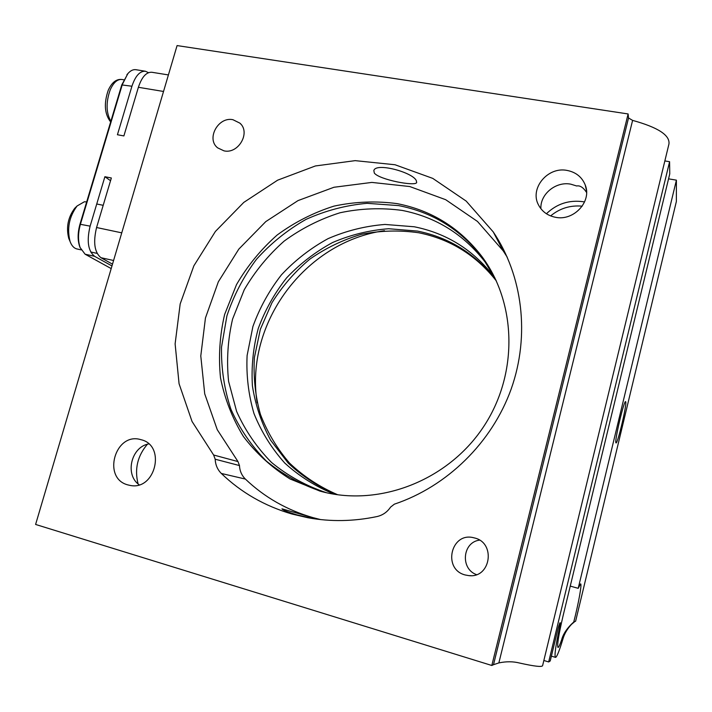 <?xml version="1.0" encoding="UTF-8"?>
<svg xmlns="http://www.w3.org/2000/svg" width="712" height="712" viewBox="0 0 712 712"><rect width="100%" height="100%" fill="white"/><g stroke="black" fill="none" stroke-linecap="round" stroke-linejoin="round"><path stroke-width="1.07" d="M584.579 201.959L583.591 201.772C569.226 199.725 556.837 203.712 546.424 213.751M586.572 192.445C583.297 187.461 579.986 185.298 576.658 185.974L570.784 184.168C555.832 181.16 539.972 194.251 540.906 208.732M319.038 519.395L281.961 508.831C282.611 509.988 287.586 512.008 296.895 514.874L313.627 518.683M377.013 516.556C353.606 521.469 330.564 521.86 307.878 517.731L292.116 514.064C264.828 506.125 241.235 492.588 221.325 473.453C217.498 469.635 215.451 464.883 215.184 459.213L213.627 455.012L192.044 421.468L179.068 383.732L175.116 343.869L180.18 303.917L193.86 265.825L215.416 231.436L243.789 202.404L277.644 180.172L315.389 165.958L355.19 160.645L395.035 164.757L432.771 178.392L466.2 201.104L493.247 231.916C522.688 275.615 530.209 335.414 511.163 389.072C491.921 442.642 447.038 486.554 394.35 504.167L390.568 507.122C387.221 512.097 382.7 515.239 377.013 516.556M213.627 455.012L237.977 461.572L239.472 465.559C239.748 470.935 241.724 475.438 245.382 479.069C264.419 497.234 286.927 510.077 312.897 517.606L320.534 519.564M139.151 484.783C124.582 474.682 131.168 446.949 148.719 443.914M127.964 484.925C101.754 478.437 115.139 431.721 140.78 439.633L140.967 439.687C166.439 445.294 155.394 491.244 129.815 485.353L127.964 484.925M555.342 217.258C547.715 215.683 542.144 211.66 538.637 205.19C529.247 188.742 547.599 166.323 567.135 170.435C575.901 172.188 581.918 176.994 585.184 184.862C592.233 201.363 573.721 221.405 555.342 217.258M474.548 537.969L473.64 537.738C450.892 531.704 442.268 569.315 465.221 574.976L468.888 575.634C490.817 578.358 496.033 542.767 474.548 537.969M479.523 540.15C462.506 542.126 460.068 568.808 476.488 574.629M232.958 119.714C218.21 116.412 205.982 138.858 217.65 147.865L224.004 150.855C238.431 154.273 250.927 132.468 239.9 123.149L232.958 119.714M416.298 180.59C412.711 172.268 375.776 162.265 373.845 170.569L374.325 173.069C379.274 179.709 415.541 186.642 416.689 182.521L416.298 180.59M489.945 268.7L482.549 257.744C460.753 229.656 432.771 212.283 398.604 205.599L367.072 203.32C345.863 205.234 325.491 210.601 305.964 219.421C287.319 230.047 270.8 243.37 256.409 259.382C243.54 276.648 233.714 295.453 226.923 315.808L221.521 347.18C221.129 368.496 224.271 389.206 230.946 409.311C239.597 428.633 251.38 445.863 266.279 460.993C282.753 474.53 301.301 484.73 321.922 491.592L324.183 492.197M320.008 491.12L290.051 478.962C271.788 467.562 256.222 453.384 243.353 436.42C232.308 418.247 224.689 398.702 220.498 377.787C218.362 356.534 219.732 335.423 224.627 314.464L236.509 284.613C247.393 265.923 260.93 249.405 277.11 235.058C294.528 222.269 313.476 212.621 333.955 206.124C354.923 201.638 375.989 200.802 397.154 203.632C431.481 210.334 459.605 227.787 481.508 256C516.992 302.992 518.576 374.877 482.95 427.672C447.465 480.573 380.03 506.543 322.803 491.858L320.008 491.12M138.092 483.92C134.381 469.163 137.478 455.947 147.384 444.261M664.848 160.93L669.591 161.704L669.761 173.862L563.139 615.568C558.662 634.757 556.944 645.392 557.986 647.466L558.208 647.422C558.911 646.941 560.05 644.422 561.608 639.883C563.174 633.858 567.233 627.886 573.765 621.976L574.851 621.514L571.451 624.406C567.179 629.016 564.313 633.956 562.854 639.225C559.579 650.029 557.238 656.055 555.823 657.309L555.502 657.381C554.239 655.886 555.68 645.499 559.819 626.231L560.291 622.76L559.819 622.929L558.208 627.904L550.234 660.941L548.676 661.946L543.852 660.487M570.259 586.101L578.206 588.334L580.6 583.858C582.096 583.849 578.58 603.215 573.765 621.976M550.625 215.914C559.801 208.331 570.339 205.092 582.211 206.168M337.719 494.751C319.679 487.008 303.641 476.479 289.615 463.165C277.03 448.551 267.285 432.264 260.387 414.304C255.252 395.756 253.258 376.835 254.398 357.531L260.352 329.291L271.948 302.769C282.255 286.251 294.857 271.735 309.756 259.204C325.722 248.079 342.988 239.775 361.562 234.266C380.564 230.546 399.619 230.038 418.736 232.762C450.233 239.134 476.106 255.19 496.353 280.946M336.856 494.635C318.638 486.955 302.431 476.453 288.227 463.129L270.649 440.247C261.491 423.186 255.412 405.075 252.413 385.904C251.247 366.511 253.187 347.385 258.251 328.508C265.015 310.156 274.467 293.282 286.607 277.876C300.081 263.627 315.416 251.843 332.611 242.516C350.571 234.818 369.252 230.225 388.654 228.73L417.481 231.08C449.432 237.532 475.598 253.89 495.979 280.154M625.75 401.826L625.599 401.613C624.086 399.984 614.394 441.164 615.907 442.811L616.022 442.935C617.589 444.252 626.996 404.505 625.75 401.826M495.027 278.161L493.799 276.487C473.168 249.859 446.673 233.287 414.304 226.781L384.987 224.449C365.265 226.016 346.281 230.75 328.045 238.653C310.592 248.212 295.053 260.281 281.427 274.85C269.163 290.594 259.658 307.824 252.902 326.541L247.108 355.51C246.165 375.286 248.461 394.626 253.979 413.538C261.322 431.81 271.575 448.302 284.729 463.022C299.36 476.364 316.012 486.794 334.676 494.297M326.532 492.74C306.169 485.949 287.844 475.865 271.566 462.497C256.827 447.545 245.177 430.529 236.615 411.438L228.588 381.329C226.452 360.441 227.787 339.695 232.584 319.092L244.243 289.766C254.94 271.406 268.237 255.19 284.15 241.11C301.274 228.561 319.902 219.109 340.033 212.763C360.655 208.376 381.374 207.601 402.182 210.423C435.94 217.062 463.583 234.257 485.112 262.007L491.155 270.8M257.157 402.823C244.51 323.818 304.843 241.938 384.444 230.688M574.851 621.514L575.625 621.193L676.356 201.523L676.4 180.154L668.559 178.845M676.4 180.154L578.206 588.334M237.977 461.572L217.258 429.701L204.718 393.843L200.784 355.955L205.448 317.97L218.353 281.774L238.805 249.129L265.781 221.61L298.008 200.606L333.955 187.265L371.851 182.414L409.774 186.544L445.668 199.689L477.458 221.432L503.162 250.802L507.238 257.192M628.118 113.956L491.814 665.48L35.6 524.45L177.083 45.577L628.118 113.956L628.536 117.987L632.603 120.39C658.004 127.386 670.126 135.262 668.942 144.029L542.642 665.489C542.526 667.269 534.828 666.45 519.555 663.032C513.138 661.404 506.241 661.359 498.863 662.917L493.505 664.697L628.536 117.987M491.814 665.48L493.505 664.697M669.591 161.704L548.676 661.946M148.488 72.66L145.399 71.236L135.867 69.696C133.1 69.304 130.385 70.666 127.724 73.781L122.286 84.621L80.456 224.111C77.991 232.958 77.875 240.781 80.118 247.562L85.102 254.211L111.197 268.584M111.971 265.968L94.598 256.302L85.102 254.211M80.278 247.99L79.664 246.494C77.528 240.051 77.635 232.628 79.975 224.236L90.112 226.149C86.561 240.976 88.066 251.033 94.598 256.302M90.112 226.149L104.886 176.718L110.538 180.706M104.886 176.718L111.348 177.982L96.574 227.52L121.752 232.851M113.582 260.494L100.962 257.708C94.491 252.44 93.023 242.383 96.574 227.52M100.962 257.708L112.496 264.17M163.52 91.465L138.386 87.291L123.888 135.921L117.427 134.746L131.934 86.223L121.761 84.924L127.955 73.514M145.399 71.236C139.855 70.942 135.369 75.944 131.934 86.223M138.386 87.291C141.821 76.994 146.289 71.983 151.79 72.259L168.406 74.929M79.975 224.236L121.761 84.924M69.465 240.069L68.752 238.378C66.002 227.359 67.996 217.32 74.724 208.278L76.033 207.014M86.668 201.932L84.381 201.763L77.119 205.955C69.18 216.635 66.83 228.472 70.061 241.475C71.654 245.738 73.959 248.239 76.967 248.96L81.141 249.876M422.857 233.634L429.14 235.227M559.819 626.231L558.733 625.91M562.854 639.225L561.608 639.883M245.382 479.069L221.325 473.453M239.472 465.559L215.184 459.213M632.603 120.39L498.863 662.917M110.654 121.975C104.539 114.036 103.738 103.48 108.233 90.308C111.775 82.476 116.323 78.863 121.885 79.477C117.391 79.059 113.484 82.539 110.182 89.917C105.857 102.341 106.088 112.799 110.858 121.28M312.951 518.576L307.878 517.731M551.391 656.144L555.502 657.381M485.112 262.007L493.799 276.487M481.508 256L482.549 257.744M503.162 250.802L493.247 231.916M240.79 124.075L239.9 123.149M471.086 575.679L468.888 575.634M585.184 184.862L586.483 190.505M79.664 246.494L80.118 247.562M126.923 74.635L127.724 73.781M68.752 238.378L70.061 241.475M74.724 208.278L77.119 205.955M97.099 253.383L90.7 251.977M103.196 205.314L96.734 203.988M121.885 79.477L123.719 79.78"/></g></svg>
